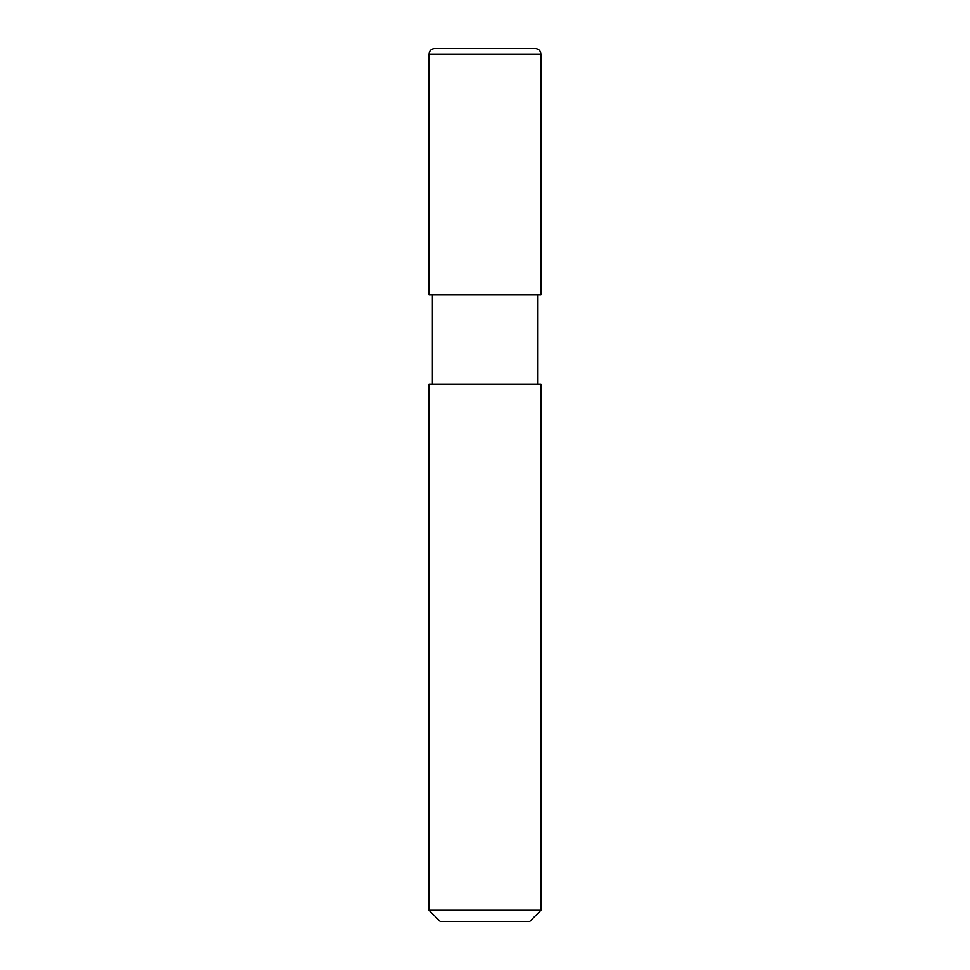 <?xml version="1.0" encoding="UTF-8"?>
<svg xmlns="http://www.w3.org/2000/svg" width="970" height="970" viewBox="0 0 970 970"><rect width="100%" height="100%" fill="white"/><g stroke="black" fill="none" stroke-linecap="round" stroke-linejoin="round"><path stroke-width="1.45" d="M429.043 294.734L540.957 294.734L540.957 54.102C540.63 50.695 538.762 48.827 535.367 48.5L434.633 48.5C431.238 48.827 429.37 50.695 429.043 54.102L429.043 294.734L429.043 54.102C429.37 50.695 431.238 48.827 434.633 48.5L535.367 48.5C538.762 48.827 540.63 50.695 540.957 54.102L429.043 54.102L540.957 54.102L540.957 294.734L429.043 294.734M440.234 921.5L529.765 921.5L540.957 910.309L540.957 384.265L429.043 384.265L429.043 910.309L440.234 921.5L429.043 910.309L429.043 384.265L540.957 384.265L540.957 910.309L429.043 910.309L540.957 910.309L529.765 921.5L440.234 921.5M432.402 294.734L432.402 384.265L432.402 294.734M537.598 384.265L537.598 294.734L537.598 384.265"/></g></svg>
